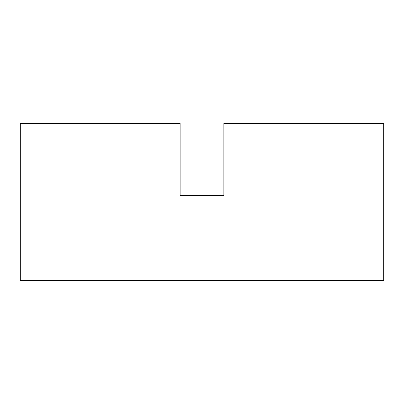 <?xml version="1.0" encoding="UTF-8"?>
<svg xmlns="http://www.w3.org/2000/svg" width="404" height="404" viewBox="0 0 404 404"><rect width="100%" height="100%" fill="white"/><g stroke="black" fill="none" stroke-linecap="round" stroke-linejoin="round"><path stroke-width="0.61" d="M223.917 195.551L223.917 123.351L383.8 123.351L383.8 280.649L20.2 280.649L20.2 123.351L180.083 123.351L180.083 195.551L223.917 195.551L180.083 195.551M161.706 123.351L37.931 123.351"/></g></svg>
